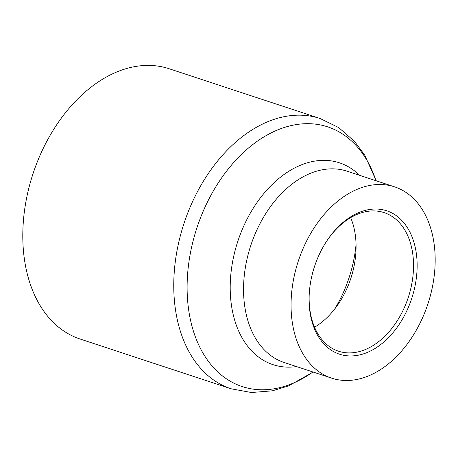 <?xml version="1.0" encoding="UTF-8"?>
<svg xmlns="http://www.w3.org/2000/svg" width="458" height="458" viewBox="0 0 458 458"><rect width="100%" height="100%" fill="white"/><g stroke="black" fill="none" stroke-linecap="round" stroke-linejoin="round"><path stroke-width="0.69" d="M417.083 268.892A75.49 51.159 -71.8 0 1 360.595 354.687A75.49 51.159 -71.8 0 1 309.144 296.097A75.49 51.159 -71.8 0 1 309.161 295.582A75.49 51.159 -71.8 0 1 327.516 239.895A75.49 51.159 -71.8 0 1 386.569 210.737A75.49 51.159 -71.8 0 1 417.083 268.892M327.23 240.324A72.942 49.43 -71.8 0 1 384.17 212.626A72.942 49.43 -71.8 0 1 413.482 268.76A72.942 49.43 -71.8 0 1 338.502 351.189A72.942 49.43 -71.8 0 1 309.184 295.061M350.662 217.647A72.942 49.43 -71.8 0 1 356.015 249.822A72.942 49.43 -71.8 0 1 355.998 250.32A72.942 49.43 -71.8 0 1 338.262 304.129A72.942 49.43 -71.8 0 1 314.543 327.224M356.049 244.389A105.58 71.551 -71.8 0 1 334.775 308.927M320.125 118.513A142.283 96.42 -71.8 0 0 173.863 279.288A142.283 96.42 -71.8 0 0 231.044 388.773L80.081 339.017A142.283 96.42 -71.8 0 1 22.9 229.527A142.283 96.42 -71.8 0 1 169.162 68.752L320.125 118.513L338.737 127.61L354.624 141.499L364.671 155.056L376.247 180.801M291.128 300.643A100.691 68.236 -71.8 0 1 394.636 186.864A100.691 68.236 -71.8 0 1 435.1 264.346A100.691 68.236 -71.8 0 1 331.592 378.125A100.691 68.236 -71.8 0 1 291.128 300.643M376.001 180.721A136.724 92.653 108.2 0 0 268.955 134.034A136.724 92.653 108.2 0 0 187.208 281.372A136.724 92.653 108.2 0 0 312.963 371.982M394.636 186.864L347.13 171.206A100.691 68.236 108.2 0 0 243.622 284.985A100.691 68.236 108.2 0 0 284.086 362.467L331.592 378.125M296.544 366.572A106.25 71.998 -71.8 0 1 230.282 282.895A106.25 71.998 -71.8 0 1 278.51 178.78A106.25 71.998 -71.8 0 1 359.582 175.311M231.044 388.773L251.419 392.523L272.453 390.806L288.592 385.882L313.209 372.068"/></g></svg>
